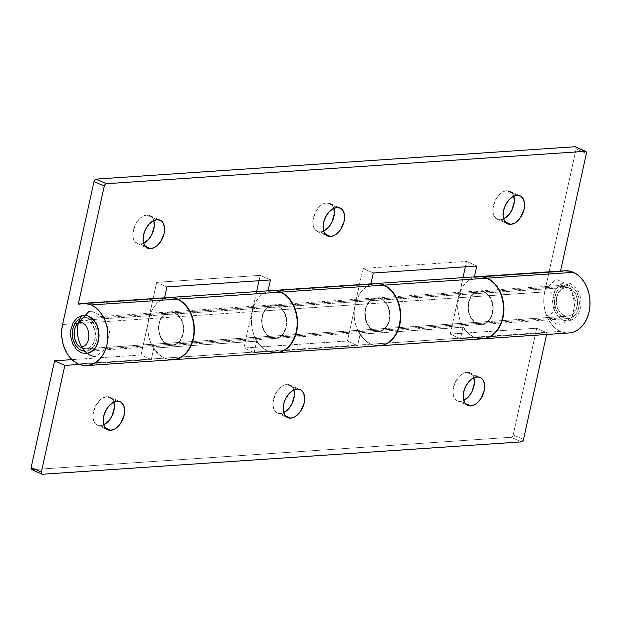 <?xml version="1.0" encoding="UTF-8"?>
<svg xmlns="http://www.w3.org/2000/svg" width="621" height="621" viewBox="0 0 621 621"><rect width="100%" height="100%" fill="white"/><g stroke="black" fill="none" stroke-linecap="round" stroke-linejoin="round"><path stroke-width="0.47" stroke-dasharray="3.1 2.33" d="M153.806 220.517A15.346 9.594 114.1 0 0 149.871 215.572A15.346 9.594 114.1 0 0 146.789 215.045A15.346 9.594 114.1 0 0 133.95 227.938A15.346 9.594 114.1 0 0 137.319 243.579A15.346 9.594 114.1 0 0 140.4 244.1L145.128 246.219L140.4 244.1A15.346 9.594 114.1 0 0 143.63 243.222L140.4 244.1L138.452 243.96L135.223 242.043L134.066 240.343L133.267 238.223L132.886 233.092L135.316 224.655L140.532 217.878L142.613 216.418L146.789 215.045L157.035 219.64L146.789 215.045L150.484 215.883L151.966 217.109L153.923 220.929M333.803 208.345A15.346 9.594 114.1 0 0 329.867 203.401A15.346 9.594 114.1 0 0 326.786 202.881A15.346 9.594 114.1 0 0 313.947 215.774A15.346 9.594 114.1 0 0 317.315 231.408A15.346 9.594 114.1 0 0 320.397 231.936L325.125 234.055L320.397 231.936A15.346 9.594 114.1 0 0 323.626 231.059L320.397 231.936L318.449 231.788L315.22 229.871L314.063 228.171L313.263 226.052L312.883 220.921L315.313 212.491L318.573 207.624L320.529 205.714L324.713 203.292L326.786 202.881L337.032 207.468L326.786 202.881L328.726 203.02L331.963 204.938L333.919 208.757M513.8 196.182A15.346 9.594 114.1 0 0 509.864 191.229A15.346 9.594 114.1 0 0 506.783 190.709A15.346 9.594 114.1 0 0 493.943 203.603A15.346 9.594 114.1 0 0 497.312 219.244A15.346 9.594 114.1 0 0 500.394 219.764L505.121 221.883L500.394 219.764A15.346 9.594 114.1 0 0 503.623 218.887L500.394 219.764L498.446 219.617L496.699 218.926L494.052 215.999L493.26 213.888L492.872 208.749L495.31 200.319L498.57 195.452L500.526 193.542L504.71 191.121L506.783 190.709L517.029 195.297L506.783 190.709L510.478 191.547L511.96 192.774L513.916 196.585M477.27 323.572A16.783 12.436 86.1 0 1 468.358 305.377A16.783 12.436 86.1 0 1 479.629 290.931A16.783 12.436 86.1 0 1 484.256 291.792L570.396 285.963A16.783 12.436 -93.9 0 0 565.77 285.109A16.783 12.436 -93.9 0 0 554.499 299.555A16.783 12.436 -93.9 0 0 563.41 317.742L477.27 323.572L563.41 317.742L559.102 314.482L555.974 309.305L554.514 302.986L554.491 299.702L555.857 293.5L558.9 288.571L563.162 285.668L565.552 285.124L570.396 285.963L574.704 289.223L576.451 291.622L578.788 297.482L579.315 304.011L577.949 310.213L574.906 315.142L570.645 318.045L568.254 318.589L563.41 317.742A16.783 12.436 -93.9 0 0 568.036 318.604A16.783 12.436 -93.9 0 0 579.3 304.158A16.783 12.436 -93.9 0 0 570.396 285.963L484.256 291.792A16.783 12.436 86.1 0 1 493.159 309.98A16.783 12.436 86.1 0 1 481.896 324.426A16.783 12.436 86.1 0 1 477.27 323.572L482.113 324.41L486.748 322.703L488.766 320.964L491.809 316.035L493.175 309.832L492.647 303.304L490.311 297.443L486.522 293.143L481.857 291.047L479.412 290.946L474.778 292.654L471.052 296.652L468.801 302.318L468.374 308.808L469.833 315.126L472.954 320.312L477.27 323.572M482.703 338.794A31.174 23.093 86.1 0 1 474.273 337.187L560.414 331.366A31.174 23.093 -93.9 0 0 569.007 332.957M564.799 270.756A31.174 23.093 -93.9 0 0 560.414 271.633L474.273 277.455A31.174 23.093 86.1 0 1 478.504 276.586M270.911 337.521A16.783 12.436 86.1 0 1 262.008 319.334A16.783 12.436 86.1 0 1 273.279 304.88A16.783 12.436 86.1 0 1 277.905 305.742L380.758 298.786A16.783 12.436 -93.9 0 0 376.132 297.933A16.783 12.436 -93.9 0 0 364.861 312.379A16.783 12.436 -93.9 0 0 373.772 330.566L270.911 337.521L373.772 330.566A16.783 12.436 -93.9 0 0 378.399 331.428A16.783 12.436 -93.9 0 0 389.662 316.974A16.783 12.436 -93.9 0 0 380.758 298.786L277.905 305.742A16.783 12.436 86.1 0 1 286.809 323.929A16.783 12.436 86.1 0 1 275.538 338.375A16.783 12.436 86.1 0 1 270.911 337.521L275.755 338.36L280.397 336.652L284.123 332.662L286.366 326.988L286.793 320.498L285.334 314.187L283.96 311.393L280.164 307.092L275.499 305.004L270.671 305.439L268.419 306.603L264.693 310.601L262.45 316.275L262.023 322.765L263.483 329.076L266.603 334.261L270.911 337.521M276.353 352.744A31.174 23.093 86.1 0 1 267.923 351.137L370.776 344.189A31.174 23.093 -93.9 0 0 379.369 345.781M370.776 284.449L267.915 291.404A31.174 23.093 86.1 0 1 272.145 290.543L267.915 291.404L268.047 290.814L267.915 291.404L370.776 284.449L370.9 283.859L370.776 284.449A31.174 23.093 -93.9 0 1 375.162 283.572M80.117 318.651A16.783 12.436 86.1 0 1 83.641 317.704A16.783 12.436 86.1 0 1 88.26 318.565L174.408 312.736A16.783 12.436 -93.9 0 0 169.781 311.882A16.783 12.436 -93.9 0 0 158.51 326.328A16.783 12.436 -93.9 0 0 167.414 344.515L81.273 350.345L167.414 344.515A16.783 12.436 -93.9 0 0 172.04 345.377A16.783 12.436 -93.9 0 0 183.311 330.931A16.783 12.436 -93.9 0 0 174.408 312.736L88.26 318.565A16.783 12.436 86.1 0 1 97.171 336.753A16.783 12.436 86.1 0 1 85.9 351.199A16.783 12.436 86.1 0 1 84.836 351.207L88.508 350.64L90.751 349.476L94.477 345.486L96.729 339.811L97.155 333.322L95.696 327.003L92.576 321.825L90.526 319.916L85.861 317.82L83.424 317.719L80.117 318.651M168.881 359.512L164.425 358.138L160.218 355.631L156.414 352.084L153.177 347.636L150.616 342.458L148.838 336.753L147.907 330.729L147.86 324.628L148.698 318.682L156.686 282.361L148.698 318.682L62.558 324.504L148.698 318.682A31.174 23.093 -93.9 0 0 164.425 358.138L78.285 363.96L164.425 358.138A31.174 23.093 -93.9 0 0 173.011 359.73M164.418 298.406L78.277 304.228L164.418 298.406L164.549 297.816L164.418 298.406A31.174 23.093 -93.9 0 1 168.811 297.529M276.912 352.705L272.378 352.511L267.923 351.137L263.715 348.629L259.912 345.09L256.675 340.642L254.113 335.464L252.336 329.751L251.404 323.727L251.358 317.626L256.62 291.591L252.204 311.68L355.057 304.725A31.174 23.093 -93.9 0 0 370.776 344.189L267.923 351.137A31.174 23.093 86.1 0 1 252.204 311.68L355.057 304.725L363.037 268.404L466.542 261.41L465.362 266.774L466.542 261.41L363.037 268.404L373.291 272.999L363.037 268.404L355.057 304.725L354.218 310.679L354.265 316.78L355.196 322.796L356.974 328.509L359.528 333.687L362.773 338.135L366.569 341.682L370.776 344.189L375.231 345.563M483.262 338.748L478.729 338.561L474.273 337.187L470.066 334.68L466.27 331.133L463.025 326.685L460.472 321.507L458.694 315.802L457.762 309.778L457.716 303.677L462.971 277.634L458.554 297.731L544.695 291.909A31.174 23.093 -93.9 0 0 560.414 331.366L474.273 337.187A31.174 23.093 86.1 0 1 458.554 297.731L544.695 291.909L576.133 148.9L586.387 153.488L576.133 148.9L544.695 291.909L543.856 297.855L543.903 303.956L544.834 309.98L546.612 315.685L549.166 320.863L552.411 325.311L556.206 328.858L560.414 331.366L564.869 332.74L569.41 332.926M564.745 270.756L563.62 270.872M560.414 271.633L560.538 271.043L560.414 271.633L474.273 277.455L474.397 276.865L474.273 277.455L478.496 276.586M156.686 282.361L260.183 275.359L259.004 280.723L260.183 275.359L156.686 282.361L166.94 286.949L156.686 282.361M575.512 146.82A2.399 1.498 114.1 0 1 576.133 148.9L576.016 147.324L575.03 146.735M476.788 266.005L466.542 261.41L476.788 266.005M375.107 283.58L373.982 283.696M380.758 298.786L383.025 300.137L386.813 304.445L389.15 310.306L389.678 316.834L388.311 323.029L385.268 327.958L380.999 330.869L376.171 331.303L373.772 330.566L369.456 327.306L366.336 322.12L364.876 315.81L365.303 309.32L367.554 303.646L371.28 299.656L375.915 297.948L380.758 298.786M168.757 297.529L167.631 297.645M174.408 312.736L178.716 315.996L181.837 321.181L183.296 327.5L182.869 333.989L180.626 339.656L176.9 343.654L172.258 345.361L169.82 345.26L165.155 343.165L161.359 338.864L159.985 336.077L158.526 329.759L158.953 323.269L161.196 317.595L164.922 313.605L169.564 311.897L174.408 312.736M270.438 279.955L260.183 275.359L270.438 279.955M113.876 402.113A15.346 9.594 114.1 0 0 109.94 397.168A15.346 9.594 114.1 0 0 106.859 396.64A15.346 9.594 114.1 0 0 94.027 409.534A15.346 9.594 114.1 0 0 97.396 425.175A15.346 9.594 114.1 0 0 100.47 425.703L105.205 427.815L100.47 425.703A15.346 9.594 114.1 0 0 103.707 424.818L100.47 425.703L98.529 425.556L95.3 423.638L94.136 421.938L92.94 417.374L92.956 414.688L95.386 406.258L100.61 399.482L102.682 398.014L106.859 396.64L117.113 401.236L106.859 396.64L108.807 396.788L112.036 398.705L113.992 402.524M293.873 389.941A15.346 9.594 114.1 0 0 289.937 384.997A15.346 9.594 114.1 0 0 286.855 384.477A15.346 9.594 114.1 0 0 274.024 397.37A15.346 9.594 114.1 0 0 277.393 413.012A15.346 9.594 114.1 0 0 280.467 413.532L285.202 415.651L280.467 413.532A15.346 9.594 114.1 0 0 283.704 412.655L280.467 413.532L278.526 413.384L276.78 412.693L274.133 409.767L272.937 405.202L272.953 402.517L275.382 394.087L278.65 389.22L280.607 387.31L284.791 384.888L286.855 384.477L297.11 389.064L286.855 384.477L288.804 384.616L292.033 386.534L293.989 390.353M473.87 377.778A15.346 9.594 114.1 0 0 469.934 372.825A15.346 9.594 114.1 0 0 466.852 372.305A15.346 9.594 114.1 0 0 454.021 385.199A15.346 9.594 114.1 0 0 457.382 400.84A15.346 9.594 114.1 0 0 460.464 401.36L465.199 403.479L460.464 401.36A15.346 9.594 114.1 0 0 463.701 400.483L460.464 401.36L458.523 401.22L456.777 400.522L454.13 397.595L453.33 395.484L452.95 390.353L455.379 381.915L460.603 375.138L464.787 372.716L466.852 372.305L477.107 376.9L466.852 372.305L470.547 373.143L473.194 376.07L473.986 378.181M167.74 344.5A16.783 12.436 86.1 0 1 158.829 326.304A16.783 12.436 86.1 0 1 170.1 311.858A16.783 12.436 86.1 0 1 174.726 312.72L277.579 305.765A16.783 12.436 -93.9 0 0 272.953 304.903A16.783 12.436 -93.9 0 0 261.689 319.349A16.783 12.436 -93.9 0 0 270.593 337.545L167.74 344.5L270.593 337.545A16.783 12.436 -93.9 0 0 275.219 338.398A16.783 12.436 -93.9 0 0 286.491 323.952A16.783 12.436 -93.9 0 0 277.579 305.765L174.726 312.72A16.783 12.436 86.1 0 1 183.63 330.908A16.783 12.436 86.1 0 1 172.366 345.354A16.783 12.436 86.1 0 1 167.74 344.5L172.584 345.338L174.975 344.795L179.236 341.892L182.279 336.962L183.645 330.76L183.117 324.232L180.781 318.371L176.993 314.071L172.327 311.975L167.491 312.417L163.23 315.321L160.187 320.25L159.271 323.246L158.844 329.735L160.303 336.054L163.432 341.24L167.74 344.5M173.174 359.722A31.174 23.093 86.1 0 1 164.744 358.115L267.597 351.16A31.174 23.093 -93.9 0 0 276.19 352.759M271.982 290.55A31.174 23.093 -93.9 0 0 251.878 311.703L149.024 318.658A31.174 23.093 86.1 0 1 168.974 297.513L164.286 298.546L160.117 300.704L156.368 303.941L153.201 308.125L150.717 313.093L149.024 318.658L141.037 354.979L71.951 359.644L141.037 354.979L151.291 359.567L153.806 348.117L256.659 341.162A31.174 23.093 -93.9 0 0 267.597 351.16L164.744 358.115A31.174 23.093 86.1 0 1 153.806 348.117L256.659 341.162L254.144 352.612L357.642 345.618L360.157 334.16L463.018 327.213A31.174 23.093 -93.9 0 0 473.955 337.211A31.174 23.093 -93.9 0 0 482.54 338.802M374.09 330.543A16.783 12.436 86.1 0 1 365.187 312.355A16.783 12.436 86.1 0 1 376.45 297.909A16.783 12.436 86.1 0 1 381.077 298.763L483.93 291.808A16.783 12.436 -93.9 0 0 479.311 290.954A16.783 12.436 -93.9 0 0 468.04 305.4A16.783 12.436 -93.9 0 0 476.944 323.588L374.09 330.543L476.944 323.588A16.783 12.436 -93.9 0 0 481.57 324.449A16.783 12.436 -93.9 0 0 492.841 310.003A16.783 12.436 -93.9 0 0 483.93 291.808L381.077 298.763A16.783 12.436 86.1 0 1 389.988 316.958A16.783 12.436 86.1 0 1 378.717 331.404A16.783 12.436 86.1 0 1 374.09 330.543L378.934 331.389L383.568 329.681L387.294 325.683L389.546 320.009L389.972 313.527L388.513 307.209L385.393 302.023L381.077 298.763L378.678 298.026L373.85 298.468L369.58 301.371L366.537 306.3L365.171 312.503L365.699 319.031L368.036 324.892L371.824 329.192L374.09 330.543M379.524 345.765A31.174 23.093 86.1 0 1 371.094 344.166L473.955 337.211L371.094 344.166A31.174 23.093 86.1 0 1 360.157 334.16L463.018 327.213L460.495 338.662L546.961 332.817L536.707 328.222L513.249 434.917L523.503 439.505L513.249 434.917L536.707 328.222L450.248 334.067L458.228 297.754L355.375 304.701A31.174 23.093 86.1 0 1 375.325 283.564L370.644 284.589L366.468 286.755L362.726 289.984L359.551 294.168L357.067 299.136L355.375 304.701L347.387 341.022L243.89 348.024L251.878 311.703L149.024 318.658L141.037 354.979L151.291 359.567L79.41 364.426L151.291 359.567L153.806 348.117L158.774 354.141L161.662 356.407L164.744 358.115L169.199 359.489L173.74 359.675M478.341 276.601A31.174 23.093 -93.9 0 0 458.228 297.754L355.375 304.701L347.387 341.022L357.642 345.618L254.144 352.612L243.89 348.024L347.387 341.022L357.642 345.618L360.157 334.16L365.125 340.192L368.012 342.458L371.094 344.166L375.558 345.54L380.091 345.726M546.596 334.471L546.961 332.817L546.596 334.471M511.145 437.293L512.426 436.547L513.249 434.917A2.399 1.498 114.1 0 1 511.145 437.293L32.23 469.67L511.145 437.293L521.392 441.888L511.145 437.293M32.23 469.67L42.476 474.265L32.23 469.67A2.399 1.498 114.1 0 1 31.749 469.592M478.302 276.601L473.497 277.634L469.321 279.799L465.579 283.036L462.404 287.212L459.92 292.188L458.228 297.754L450.248 334.067L536.707 328.222L546.961 332.817L460.495 338.662L450.248 334.067L460.495 338.662L463.018 327.213L467.986 333.236L470.873 335.503L473.955 337.211L478.411 338.585M483.93 291.808L488.246 295.068L491.366 300.254L492.826 306.572L492.399 313.062L490.148 318.728L486.429 322.726L481.787 324.434L479.35 324.333L474.677 322.237L470.889 317.936L468.552 312.076L468.055 308.831L468.482 302.342L470.726 296.667L474.452 292.677L479.094 290.97L483.93 291.808M271.951 290.55L267.146 291.591L262.97 293.749L259.229 296.985L256.054 301.169L253.57 306.137L251.878 311.703L243.89 348.024L254.144 352.612L256.659 341.162L261.627 347.186L264.515 349.452L267.597 351.16L272.06 352.534M277.579 305.765L281.887 309.025L285.016 314.203L286.475 320.521L286.048 327.011L283.797 332.685L282.089 334.936L277.828 337.84L272.992 338.282L268.326 336.194L264.538 331.886L262.202 326.025L261.674 319.497L263.04 313.295L266.083 308.373L268.101 306.627L272.735 304.919L277.579 305.765M82.461 348.35L86.629 348.699L88.648 348.047L92.156 345.229L93.523 343.165L95.199 338.127L95.285 332.53L94.718 329.79L92.482 324.938L89.067 321.538L84.999 320.11L82.911 320.211L78.588 322.4A14.392 10.658 86.1 0 1 82.911 320.211L565.04 287.608A14.392 10.658 -93.9 0 0 556.315 303.18A14.392 10.658 -93.9 0 0 567.873 316.213A14.392 10.658 -93.9 0 0 568.766 316.097L572.647 314.28L575.651 310.57L577.328 305.532L577.421 299.935L575.908 294.626L573.02 290.426L569.209 287.958L565.04 287.608L561.159 289.433L558.155 293.143L556.478 298.181L556.385 303.778L557.899 309.079L560.786 313.287L564.598 315.747L568.766 316.097L86.629 348.699L568.766 316.097A14.392 10.658 -93.9 0 0 577.483 300.533A14.392 10.658 -93.9 0 0 565.933 287.5A14.392 10.658 -93.9 0 0 565.04 287.608L82.911 320.211A14.392 10.658 86.1 0 1 83.796 320.094A14.392 10.658 86.1 0 1 95.355 333.128A14.392 10.658 86.1 0 1 86.629 348.699A14.392 10.658 86.1 0 1 85.737 348.808A14.392 10.658 86.1 0 1 82.632 348.404M569.387 320.847A19.181 14.213 86.1 0 1 552.884 304.422A19.181 14.213 86.1 0 1 564.419 282.865A22.713 15.207 -100.4 0 1 573.975 301.379A22.713 15.207 -100.4 0 1 569.387 320.847L563.829 320.382L558.745 317.098L554.902 311.494L552.884 304.422L553 296.954L555.236 290.24L559.242 285.287L564.419 282.865L569.977 283.331L575.062 286.615L578.904 292.219L580.922 299.291L580.806 306.758L578.57 313.473L574.557 318.418L569.387 320.847M91.388 311.237L88.834 311.556L91.388 311.237L103.435 316.757L109.63 331.816L106.533 348.032L95.859 356.392M544.322 291.233C555.694 288.392 559.032 313.97 547.466 315.321C551.425 321.833 556.16 325.024 561.687 324.892L572.36 316.539L575.457 300.316L569.263 285.264L557.216 279.745L554.662 280.063L544.322 291.233M149.871 215.572L160.117 220.16M329.867 203.401L340.114 207.988M509.864 191.229L520.111 195.825M479.629 290.931L565.77 285.109M273.279 304.88L376.132 297.933M83.641 317.704L169.781 311.882M85.9 351.199L172.04 345.377M275.538 338.375L378.399 331.428M481.896 324.426L568.036 318.604M497.312 219.244L507.559 223.832M317.315 231.408L327.57 236.003M137.319 243.579L147.573 248.175M109.94 397.168L120.195 401.756M289.937 384.997L300.191 389.592M469.934 372.825L480.188 377.421M170.1 311.858L272.953 304.903M376.45 297.909L479.311 290.954M378.717 331.404L481.57 324.449M172.366 345.354L275.219 338.398M457.382 400.84L467.636 405.428M277.393 413.012L287.639 417.599M97.396 425.175L107.643 429.771M83.796 320.094L565.933 287.5M554.662 280.063L557.216 279.745M85.737 348.808L567.873 316.213"/><path stroke-width="0.93" d="M143.63 243.222A15.346 9.594 114.1 0 0 153.806 220.517L154.303 226.06L151.873 234.49L148.605 239.357L143.63 243.222M150.647 248.695L145.128 246.219L150.647 248.695L154.831 247.321L156.903 245.862L160.622 241.662L164.13 233.473L164.573 227.961L163.377 223.405L160.73 220.478L157.035 219.64A15.346 9.594 -65.9 0 1 160.117 220.16A15.346 9.594 -65.9 0 1 163.486 235.801A15.346 9.594 -65.9 0 1 150.647 248.695A15.346 9.594 -65.9 0 1 147.573 248.175A15.346 9.594 -65.9 0 1 144.204 232.533A15.346 9.594 -65.9 0 1 157.035 219.64L152.859 221.014L148.83 224.383L145.562 229.25L143.56 234.862L143.117 240.366L144.313 244.93L146.96 247.857L150.647 248.695M323.626 231.059A15.346 9.594 114.1 0 0 333.803 208.345L334.3 213.888L331.87 222.326L328.602 227.185L323.626 231.059M330.644 236.523L325.125 234.055L330.644 236.523L334.828 235.149L338.856 231.78L340.618 229.491L344.127 221.301L344.57 215.797L343.374 211.233L340.727 208.307L337.032 207.468A15.346 9.594 -65.9 0 1 340.114 207.988A15.346 9.594 -65.9 0 1 343.483 223.63A15.346 9.594 -65.9 0 1 330.644 236.523A15.346 9.594 -65.9 0 1 327.57 236.003A15.346 9.594 -65.9 0 1 324.201 220.362A15.346 9.594 -65.9 0 1 337.032 207.468L332.856 208.842L328.827 212.219L325.559 217.078L323.557 222.691L323.114 228.202L324.309 232.759L326.957 235.685L330.644 236.523M503.623 218.887A15.346 9.594 114.1 0 0 513.8 196.182L514.297 201.716L511.867 210.154L508.599 215.013L503.623 218.887M510.641 224.36L505.121 221.883L510.641 224.36L514.825 222.986L518.853 219.609L520.615 217.319L524.124 209.13L524.559 203.626L523.371 199.062L520.724 196.143L517.029 195.297A15.346 9.594 -65.9 0 1 520.111 195.825A15.346 9.594 -65.9 0 1 523.48 211.466A15.346 9.594 -65.9 0 1 510.641 224.36A15.346 9.594 -65.9 0 1 507.559 223.832A15.346 9.594 -65.9 0 1 504.198 208.19A15.346 9.594 -65.9 0 1 517.029 195.297L512.853 196.671L508.824 200.047L505.556 204.914L503.553 210.527L503.111 216.03L504.306 220.595L506.953 223.513L510.641 224.36M482.866 338.779L569.007 332.957A31.174 23.093 -93.9 0 0 589.934 306.13A31.174 23.093 -93.9 0 0 573.393 272.347L487.252 278.169A31.174 23.093 86.1 0 1 503.794 311.952A31.174 23.093 86.1 0 1 482.866 338.779A31.174 23.093 86.1 0 1 482.703 338.794L487.702 337.746L491.879 335.581L495.62 332.344L498.795 328.167L501.279 323.192L502.971 317.626L503.81 311.68L503.763 305.579L502.831 299.555L501.054 293.849L498.492 288.672L495.255 284.224L491.459 280.676L487.252 278.169L573.393 272.347A31.174 23.093 -93.9 0 0 564.799 270.756L478.659 276.578A31.174 23.093 86.1 0 1 487.252 278.169L484.038 277.059L478.496 276.586M276.508 352.736L379.369 345.781A31.174 23.093 -93.9 0 0 400.289 318.946A31.174 23.093 -93.9 0 0 383.755 285.171L280.894 292.118A31.174 23.093 86.1 0 1 297.436 325.901A31.174 23.093 86.1 0 1 276.508 352.736A31.174 23.093 86.1 0 1 276.353 352.744M375.231 345.563L379.765 345.75L384.205 344.74L388.381 342.582L392.123 339.345L395.298 335.161L397.782 330.193L399.474 324.628L400.312 318.682L400.266 312.573L399.334 306.557L397.556 300.843L394.995 295.666L391.758 291.218L387.962 287.678L383.755 285.171A31.174 23.093 -93.9 0 0 375.162 283.572L272.308 290.527A31.174 23.093 86.1 0 1 280.894 292.118L383.755 285.171L380.541 284.053L375.107 283.58M276.912 352.705L281.352 351.696L285.528 349.53L289.27 346.301L292.444 342.117L294.921 337.149L296.621 331.583L297.459 325.629L297.412 319.528L296.481 313.512L294.703 307.799L292.142 302.621L288.905 298.173L285.101 294.626L280.894 292.118L277.688 291.008L272.145 290.543A31.174 23.093 86.1 0 1 272.308 290.527M81.273 350.345A16.783 12.436 86.1 0 1 72.323 334.587A16.783 12.436 86.1 0 1 80.117 318.651L76.771 321.166L73.72 326.095L72.812 329.091L72.385 335.581L72.882 338.825L75.219 344.686L79.007 348.994L81.273 350.345A16.783 12.436 86.1 0 0 84.836 351.207L81.273 350.345M86.87 365.552L173.011 359.73A31.174 23.093 -93.9 0 0 193.938 332.903A31.174 23.093 -93.9 0 0 177.396 299.12L91.256 304.942A31.174 23.093 86.1 0 1 107.798 338.724A31.174 23.093 86.1 0 1 86.87 365.552A31.174 23.093 86.1 0 1 78.285 363.96A31.174 23.093 86.1 0 1 62.558 324.504L61.72 330.45L61.766 336.551L62.698 342.575L64.475 348.28L67.037 353.458L70.274 357.906L74.07 361.453L78.285 363.96L82.74 365.334L87.274 365.521L91.714 364.519L95.882 362.353L99.632 359.117L102.807 354.94L105.283 349.965L106.975 344.399L107.813 338.453L107.767 332.351L106.843 326.328L105.058 320.622L102.504 315.445L99.259 310.997L95.463 307.449L91.256 304.942L177.396 299.12A31.174 23.093 -93.9 0 0 168.811 297.529L82.663 303.351A31.174 23.093 86.1 0 1 91.256 304.942L84.767 303.335L78.277 304.228A31.174 23.093 86.1 0 1 82.663 303.351M78.277 304.228L104.25 186.083L94.004 181.495L62.558 324.504L94.004 181.495L104.25 186.083L105.073 184.453L106.362 183.707L585.277 151.33L586.271 151.92L586.387 153.488L560.538 271.043L586.387 153.488A2.399 1.498 -65.9 0 0 585.758 151.408A2.399 1.498 -65.9 0 0 585.277 151.33L106.362 183.707L96.108 179.112L575.03 146.735L585.277 151.33L575.03 146.735L96.108 179.112L94.827 179.857L94.004 181.495A2.399 1.498 114.1 0 1 96.108 179.112L106.362 183.707A2.399 1.498 -65.9 0 0 104.25 186.083L78.277 304.228M569.41 332.926L573.843 331.917L578.019 329.759L581.761 326.522L584.935 322.338L587.419 317.37L589.112 311.804L589.95 305.858L589.903 299.757L588.972 293.733L587.194 288.028L584.633 282.85L581.396 278.402L577.6 274.855L573.393 272.347L570.179 271.237L564.745 270.756M563.62 270.872L560.414 271.633M474.397 276.865L476.788 266.005L373.291 272.999L370.9 283.859L373.291 272.999L476.788 266.005L474.397 276.865M268.047 290.814L270.438 279.955L166.94 286.949L164.549 297.816L166.94 286.949L270.438 279.955L268.047 290.814M259.004 280.723L256.62 291.591L259.004 280.723M465.362 266.774L462.971 277.634L465.362 266.774M575.605 146.867L575.03 146.735A2.399 1.498 114.1 0 1 575.512 146.82L585.758 151.408M373.982 283.696L370.776 284.449M168.881 359.512L173.414 359.699L177.854 358.69L182.023 356.532L185.772 353.295L188.947 349.111L191.423 344.143L193.115 338.577L193.962 332.631L193.915 326.53L192.984 320.506L191.206 314.8L188.644 309.623L185.407 305.175L181.604 301.627L177.396 299.12L174.191 298.01L168.757 297.529M167.631 297.645L164.418 298.406M103.707 424.818A15.346 9.594 114.1 0 0 113.876 402.113L114.38 407.655L111.951 416.086L108.683 420.953L103.707 424.818M110.724 430.291L105.205 427.815L110.724 430.291L114.901 428.917L116.973 427.458L120.699 423.258L124.2 415.069L124.642 409.565L123.447 405.001L120.808 402.074L117.113 401.236A15.346 9.594 -65.9 0 1 120.195 401.756A15.346 9.594 -65.9 0 1 123.563 417.397A15.346 9.594 -65.9 0 1 110.724 430.291A15.346 9.594 -65.9 0 1 107.643 429.771A15.346 9.594 -65.9 0 1 104.274 414.129A15.346 9.594 -65.9 0 1 117.113 401.236L112.937 402.61L108.9 405.987L105.64 410.846L103.629 416.458L103.195 421.97L104.39 426.526L107.029 429.453L110.724 430.291M283.704 412.655A15.346 9.594 114.1 0 0 293.873 389.941L294.377 395.484L291.948 403.922L288.68 408.781L283.704 412.655M290.721 418.119L285.202 415.651L290.721 418.119L294.897 416.753L298.926 413.376L300.688 411.086L304.197 402.897L304.639 397.393L303.444 392.829L300.805 389.91L297.11 389.064A15.346 9.594 -65.9 0 1 300.191 389.592A15.346 9.594 -65.9 0 1 303.56 405.226A15.346 9.594 -65.9 0 1 290.721 418.119A15.346 9.594 -65.9 0 1 287.639 417.599A15.346 9.594 -65.9 0 1 284.271 401.958A15.346 9.594 -65.9 0 1 297.11 389.064L292.926 390.438L288.897 393.815L285.637 398.674L283.626 404.287L283.192 409.798L284.379 414.362L287.026 417.281L290.721 418.119M463.701 400.483A15.346 9.594 114.1 0 0 473.87 377.778L474.374 383.32L471.937 391.75L468.676 396.617L463.701 400.483M470.718 405.955L465.199 403.479L470.718 405.955L474.894 404.582L476.967 403.122L480.685 398.915L484.194 390.733L484.636 385.222L483.441 380.657L480.794 377.739L477.107 376.9A15.346 9.594 -65.9 0 1 480.188 377.421A15.346 9.594 -65.9 0 1 483.557 393.062A15.346 9.594 -65.9 0 1 470.718 405.955A15.346 9.594 -65.9 0 1 467.636 405.428A15.346 9.594 -65.9 0 1 464.267 389.794A15.346 9.594 -65.9 0 1 477.107 376.9L472.923 378.267L468.894 381.643L465.634 386.51L463.623 392.123L463.188 397.626L464.376 402.191L467.023 405.117L470.718 405.955M173.337 359.706L276.19 352.759A31.174 23.093 -93.9 0 0 297.117 325.924A31.174 23.093 -93.9 0 0 280.576 292.142L177.722 299.097A31.174 23.093 86.1 0 1 194.264 332.879A31.174 23.093 86.1 0 1 173.337 359.706A31.174 23.093 86.1 0 1 173.174 359.722L178.173 358.674L182.349 356.508L186.09 353.271L189.265 349.095L191.749 344.119L193.441 338.554L194.28 332.608L194.233 326.506L193.302 320.483L191.524 314.777L188.963 309.6L185.726 305.152L181.93 301.604L177.722 299.097L280.576 292.142A31.174 23.093 -93.9 0 0 271.982 290.55L169.129 297.506A31.174 23.093 86.1 0 1 177.722 299.097L173.259 297.723L168.726 297.537M379.687 345.757L482.54 338.802A31.174 23.093 -93.9 0 0 503.468 311.975A31.174 23.093 -93.9 0 0 486.926 278.192L384.073 285.148A31.174 23.093 86.1 0 1 400.615 318.922A31.174 23.093 86.1 0 1 379.687 345.757A31.174 23.093 86.1 0 1 379.524 345.765L384.531 344.717L388.699 342.559L392.449 339.322L395.624 335.138L398.1 330.17L399.792 324.604L400.63 318.658L400.584 312.557L399.652 306.533L397.875 300.828L395.321 295.65L392.076 291.202L388.28 287.655L384.073 285.148L486.926 278.192A31.174 23.093 -93.9 0 0 478.341 276.601L375.48 283.549A31.174 23.093 86.1 0 1 384.073 285.148L379.617 283.774L375.084 283.587M41.995 474.18L31.749 469.592A2.399 1.498 114.1 0 1 31.12 467.512L41.366 472.1A2.399 1.498 -65.9 0 0 41.995 474.18A2.399 1.498 -65.9 0 0 42.476 474.265L521.392 441.888L42.476 474.265L41.483 473.676L41.366 472.1L64.825 365.412L54.578 360.824L71.951 359.644L54.578 360.824L31.12 467.512L41.366 472.1L64.825 365.412L54.578 360.824L31.12 467.512L31.236 469.08L32.23 469.67M523.503 439.505L546.596 334.471L523.503 439.505L522.68 441.143L521.392 441.888A2.399 1.498 -65.9 0 0 523.503 439.505M64.825 365.412L79.41 364.426L64.825 365.412M478.411 338.585L482.944 338.771L487.384 337.762L491.553 335.604L495.302 332.367L498.477 328.183L500.953 323.215L502.645 317.649L503.491 311.703L503.445 305.602L502.513 299.578L500.728 293.873L498.174 288.695L494.929 284.247L491.133 280.7L486.926 278.192L482.47 276.819L477.937 276.632M272.06 352.534L276.593 352.72L281.034 351.719L285.202 349.553L288.951 346.316L292.118 342.14L294.602 337.172L296.295 331.598L297.133 325.652L297.086 319.551L296.155 313.527L294.377 307.822L291.823 302.644L288.579 298.196L284.783 294.649L280.576 292.142L276.12 290.768L271.579 290.581M95.859 356.392C90.332 356.524 85.597 353.326 81.638 346.813C93.204 345.462 89.866 319.885 78.494 322.726L88.834 311.556M82.29 315.46A22.713 15.207 79.6 0 0 77.695 334.929A22.713 15.207 79.6 0 0 87.251 353.442A19.181 14.213 -93.9 0 0 98.793 331.886A19.181 14.213 -93.9 0 0 82.29 315.46L77.113 317.89L73.099 322.835L70.864 329.549L70.747 337.017L72.766 344.088L76.608 349.693L81.693 352.976L87.251 353.442L92.428 351.02L96.441 346.068L98.669 339.353L98.793 331.886L96.775 324.814L92.933 319.21L87.84 315.926L82.29 315.46M79.03 322.027L77.377 323.673L74.994 328.136L74.341 330.776L74.256 336.372L74.823 339.12L77.058 343.964L80.474 347.364L82.632 348.404A14.392 10.658 86.1 0 1 74.318 336.838A14.392 10.658 86.1 0 1 78.588 322.4"/></g></svg>
